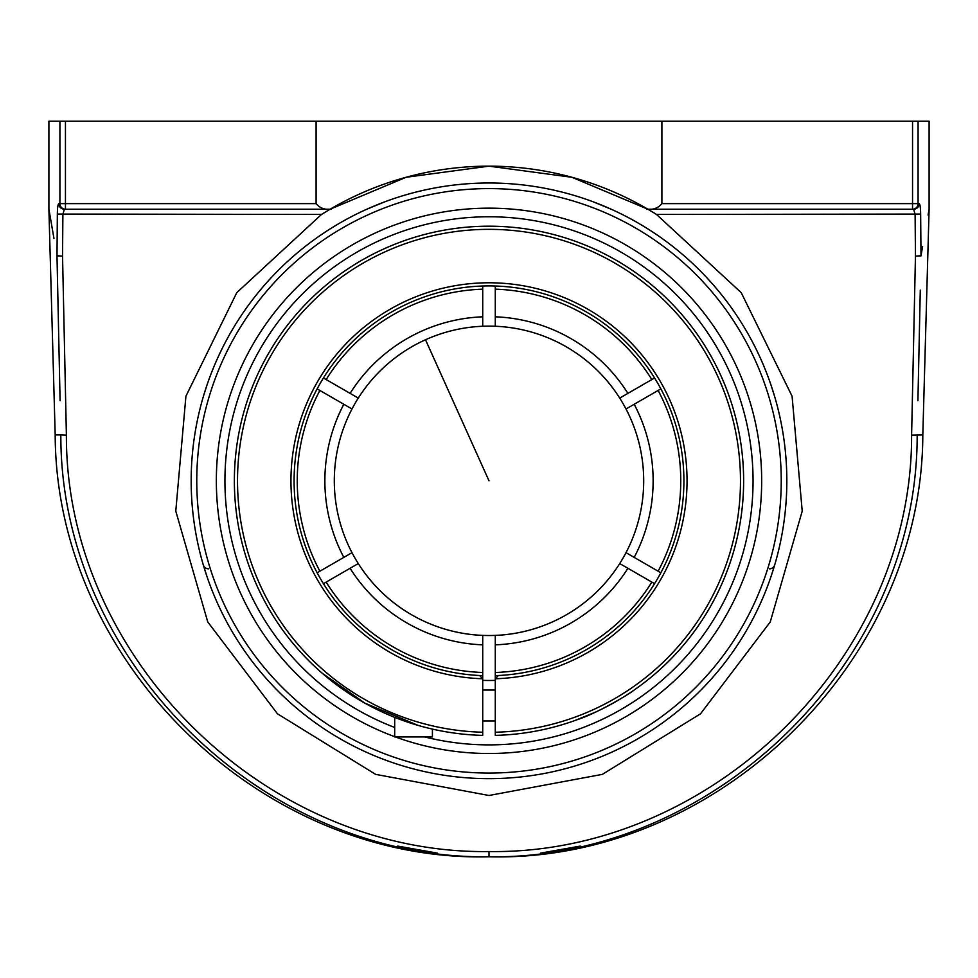 <?xml version="1.0" encoding="UTF-8"?>
<svg xmlns="http://www.w3.org/2000/svg" width="978" height="978" viewBox="0 0 978 978"><rect width="100%" height="100%" fill="white"/><g stroke="black" fill="none" stroke-linecap="round" stroke-linejoin="round"><path stroke-width="1.47" d="M648.059 209.316L657.094 214.805M653.365 212.495A314.671 314.671 0 0 1 656.495 214.439L741.238 292.691L792.082 396.212L802.217 511.103L770.261 621.922L700.529 713.793L602.387 774.356L489 795.493L375.613 774.356L277.471 713.793L207.739 621.922L175.783 511.103L185.918 396.212L236.762 292.691L321.505 214.439A314.671 314.671 0 0 1 324.635 212.495M320.906 214.805L329.941 209.316M331.31 209.219C324.867 209.964 319.794 208.106 316.102 203.632L65.453 203.632L65.453 209.219L64.34 209.219L330.099 209.219L406.114 177.275L489 166.15A314.671 314.671 0 0 0 328.107 210.404M649.893 210.404A314.671 314.671 0 0 0 647.901 209.219A314.671 314.671 0 0 0 489 166.15L571.885 177.275L647.901 209.219L913.66 209.219A5.587 5.538 -90 0 0 919.198 203.632L918.085 203.632L918.085 121.199L929.1 121.199L929.1 209.304L928.098 215.062M489 778.647A297.825 297.825 0 0 0 786.825 480.821A297.825 297.825 0 0 0 489 182.996A297.825 297.825 0 0 0 191.175 480.821A297.825 297.825 0 0 0 489 778.647M316.102 203.632L316.102 121.199L661.898 121.199L661.898 203.632C658.206 208.106 653.133 209.964 646.69 209.219M920.286 290.111L917.914 400.772M919.833 311.273L920.286 290.136M540.467 853.146L580.247 846.092M60.086 400.772L56.993 255.906C46.431 195.025 46.431 195.025 56.993 255.906L57.714 290.111M57.714 290.136L58.167 311.273M397.753 846.092L437.533 853.146M929.1 209.304L922.816 434.904L911.606 435.124C912.254 658.573 711.776 854.65 489 851.557C266.224 854.65 65.746 658.573 66.394 435.124L62.543 256.126L56.993 255.906A5.587 4.548 -9.8 0 1 57.005 255.747C46.418 194.867 46.418 194.867 57.005 255.747L57.347 214.072L321.505 214.439M59.915 121.199L59.915 203.632L58.802 203.632A5.587 5.538 90 0 0 64.34 209.219L65.453 209.219A5.587 5.538 -90 0 1 59.915 203.632L65.453 203.632L65.453 121.199L48.9 121.199L48.9 209.145L49.927 215.05M48.9 209.145L53.252 234.378M53.411 235.282L53.961 238.424M489 851.557L489 856.765C263.314 859.943 60.184 661.299 60.832 434.904L55.184 434.904C55.893 662.448 261.517 862.425 489 856.801C714.686 859.943 917.816 661.299 917.168 434.904M656.495 214.439L920.653 214.072L920.995 255.747C931.582 194.867 931.582 194.867 920.995 255.747L922.609 246.468M928.098 214.916L928.55 212.299M913.66 209.219L915.115 214.439L915.457 256.126L920.995 255.747A5.587 4.548 9.8 0 1 921.007 255.906C931.569 195.025 931.569 195.025 921.007 255.906L915.457 256.126L911.606 435.124M919.919 205.025L920.286 207.275M920.653 214.072C920.542 207.654 920.053 204.182 919.198 203.632M58.802 203.632C57.946 204.182 57.457 207.654 57.347 214.072M64.34 209.219L62.885 214.439L62.543 256.126L57.005 255.747M57.568 208.717L57.665 207.691M57.751 206.908L57.861 206.187M58.105 204.915L58.509 203.84M65.453 121.199L316.102 121.199M203.754 395.185L206.871 385.43A297.825 297.825 0 0 1 366.774 209.231L384.305 202.006M593.695 202.006L611.226 209.243L593.695 202.006M366.811 209.219L365.699 209.72M612.301 209.72L611.189 209.219M774.735 396.824L771.129 385.43M771.129 576.225L774.246 566.47M208.632 568.841A5.587 5.587 90 0 1 203.265 564.832L206.871 576.225M661.898 121.199L912.547 121.199L912.547 203.632L661.898 203.632M918.085 121.199L912.547 121.199M394.696 736.678A272.679 272.679 0 0 1 489 208.155A272.679 272.679 0 0 1 757.51 528.328A272.679 272.679 0 0 1 395.442 736.947M774.735 564.832A5.587 5.587 -163.6 0 1 769.368 568.841M482.716 732.229L482.716 678.769A198.045 198.045 0 0 1 318.547 379.99A198.045 198.045 0 0 1 659.453 379.99A198.045 198.045 0 0 1 495.284 678.769L495.284 675.627A194.903 194.903 0 0 0 498.425 675.505L495.284 678.769L495.284 735.383A254.635 254.635 0 0 0 708.463 351.701A254.635 254.635 0 0 0 269.537 351.701A254.635 254.635 0 0 0 482.716 735.383L482.716 732.229A251.48 251.48 0 0 1 272.263 353.278A251.48 251.48 0 0 1 705.737 353.278A251.48 251.48 0 0 1 495.284 732.229M482.716 680.382A199.659 199.659 0 0 0 495.284 680.382M482.716 675.627A194.903 194.903 0 0 1 479.575 675.505L482.716 678.769L482.716 635.407A154.707 154.707 0 0 1 358.278 563.56L323.437 583.67M654.563 583.67L619.722 563.56A154.707 154.707 0 0 1 495.284 635.407L495.284 675.627M660.847 388.877L626.006 408.987A154.707 154.707 0 0 1 626.006 552.668L660.847 572.778M323.437 377.985L358.278 398.095A154.707 154.707 0 0 1 619.722 398.095L654.563 377.985M317.153 572.778L351.994 552.668A154.707 154.707 0 0 1 482.716 326.249L482.716 286.028M495.284 286.028L495.284 326.249A154.707 154.707 0 0 1 619.722 563.56A154.707 154.707 0 0 1 351.994 552.668A154.707 154.707 0 0 1 351.994 408.987L317.153 388.877M319.879 571.213A191.761 191.761 0 0 1 319.879 390.442M326.163 379.55A191.761 191.761 0 0 1 482.716 289.17M651.837 582.093A191.761 191.761 0 0 1 495.284 672.485M658.121 390.442A191.761 191.761 0 0 1 658.121 571.213M495.284 289.17A191.761 191.761 0 0 1 651.837 379.55M482.716 672.485A191.761 191.761 0 0 1 326.163 582.093M495.284 635.407A154.707 154.707 0 0 0 619.722 563.56A154.707 154.707 0 0 1 495.284 635.407M626.006 552.668A154.707 154.707 0 0 0 626.006 408.987A154.707 154.707 0 0 1 626.006 552.668M619.722 398.095A154.707 154.707 0 0 0 495.284 326.249A154.707 154.707 0 0 1 619.722 398.095M482.716 326.249A154.707 154.707 0 0 0 358.278 398.095A154.707 154.707 0 0 1 482.716 326.249M358.278 563.56A154.707 154.707 0 0 0 482.716 635.407A154.707 154.707 0 0 1 358.278 563.56M424.745 736.947A264.06 264.06 0 0 0 732.021 377.545A264.06 264.06 0 0 0 298.889 297.556A264.06 264.06 0 0 0 394.696 727.473M318.901 670.309L320.674 671.886M322.165 673.182L364.843 703.133L417.887 725.321M479.575 675.505A194.903 194.903 0 0 1 321.799 380.662A194.903 194.903 0 0 1 656.201 380.662A194.903 194.903 0 0 1 498.425 675.505M577.631 719.527C595.162 714.038 626.812 695.847 634.111 690.052M594.93 712.375L575.125 720.444M394.696 717.351L394.696 736.947L432.41 736.947L432.41 729.087M912.547 209.219L912.547 203.632L918.085 203.632A5.587 5.538 90 0 1 912.547 209.219M66.394 435.124L60.832 434.904M206.871 385.43A297.825 297.825 0 0 1 366.774 209.231M489 188.595A292.239 292.239 0 0 1 742.082 626.947A292.239 292.239 0 0 1 235.918 626.947A292.239 292.239 0 0 1 489 188.595M343.816 404.269A164.133 164.133 0 0 0 343.816 557.387M351.994 408.987A154.707 154.707 0 0 0 351.994 552.668M495.284 644.844A164.133 164.133 0 0 0 627.9 568.279M634.184 557.387A164.133 164.133 0 0 0 634.184 404.269M627.9 393.376A164.133 164.133 0 0 0 495.284 316.811M482.716 316.811A164.133 164.133 0 0 0 350.1 393.376M350.1 568.279A164.133 164.133 0 0 0 482.716 644.844M922.816 434.904C922.107 662.436 716.519 862.413 489 856.801M425.503 339.757L489 480.821M55.184 434.904L48.9 209.304M482.716 720.969L495.284 720.969M482.716 690.052L495.284 690.052"/></g></svg>
